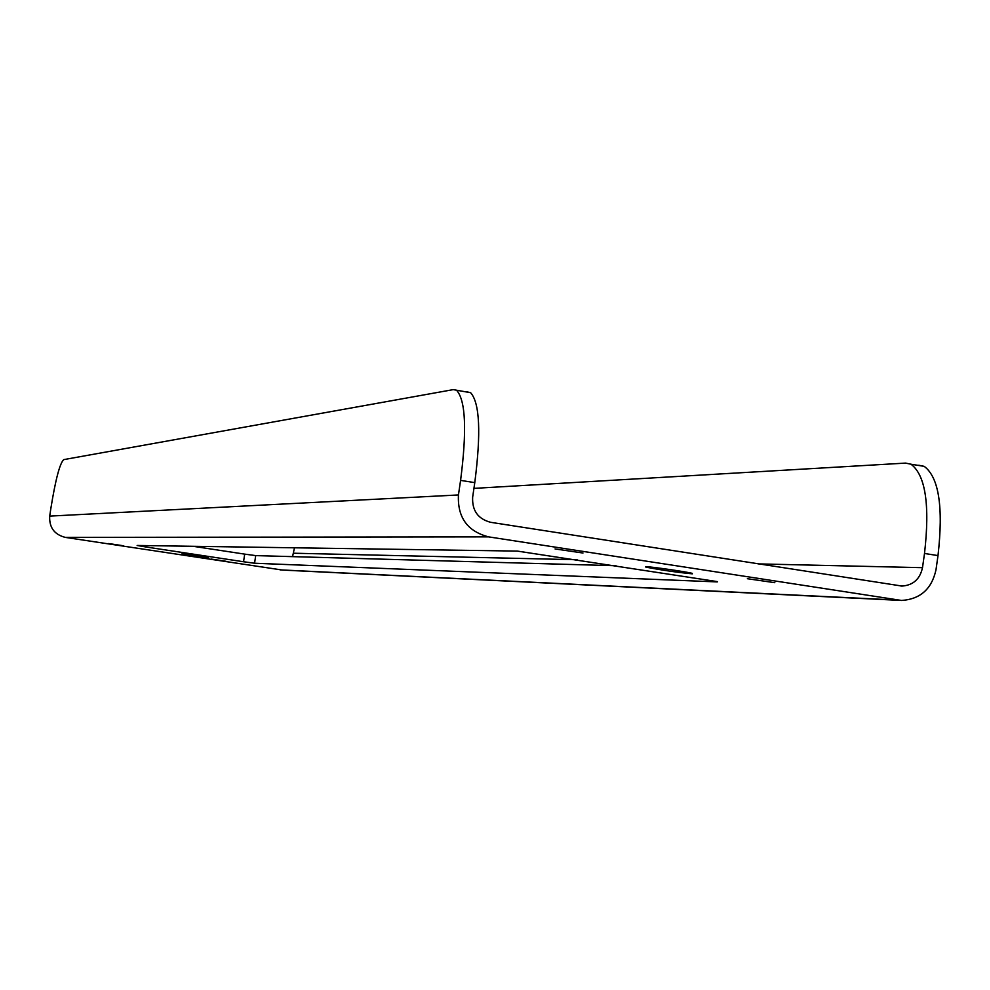 <?xml version="1.0" encoding="UTF-8"?>
<svg xmlns="http://www.w3.org/2000/svg" width="990" height="990" viewBox="0 0 990 990"><rect width="100%" height="100%" fill="white"/><g stroke="black" fill="none" stroke-linecap="round" stroke-linejoin="round"><path stroke-width="1.49" d="M208.172 557.506L182.049 553.608L208.172 557.506M692.319 573.841L692.307 573.371C686.701 571.812 651.049 566.664 645.802 566.651L645.827 567.109C661.221 570.091 676.715 572.331 692.319 573.841M582.974 553.026L555.056 548.943L582.974 553.026M774.824 582.689L747.376 578.705L774.824 582.689M123.404 545.762L108.603 543.547L123.404 545.762M225.955 561.268L211.291 559.078L225.955 561.268M145.518 545.589L145.332 546.888L243.552 561.751L244.691 554.128L255.705 555.6L616.003 565.736M145.332 546.888L137.152 545.465L517.349 551.096L717.354 581.613M255.705 555.6L254.566 563.236L717.304 581.91M254.566 563.236L243.552 561.751M899.563 600.348L282.484 570.067L65.34 537.397C54.339 534.588 49.129 527.497 49.698 516.112L458.444 494.95C457.38 517.374 467.416 531.345 488.59 536.865L901.543 600.447C920.292 599.21 931.763 588.988 935.996 569.782L938 555.588L924.512 553.472C930.031 504.888 925.514 475.138 910.986 464.211L905.615 463.097L473.938 488.379M49.698 516.112L50.812 508.712C55.514 479.568 59.833 463.209 63.744 459.62L453.259 389.627L470.621 392.696C479.766 402.955 481.152 432.927 474.779 482.625L460.585 480.385C466.983 430.662 465.696 400.678 456.736 390.444M292.57 556.64L294.463 547.792M758.093 563.892L922.494 567.678L924.512 553.472M922.494 567.678C919.995 579.113 913.176 585.239 902.026 586.068L490.718 522.324C478.022 518.995 472.007 510.617 472.651 497.178L474.779 482.625M458.444 494.95L460.585 480.385M193.062 546.294L244.691 554.128M918.77 465.238L924.19 466.352C938.891 477.304 943.495 507.053 938 555.588M467.094 391.879L470.621 392.696M488.59 536.865L65.34 537.397M280.158 569.869L897.175 600.064M293.659 553.224L577.108 559.734M902.026 586.068L900.888 586.031M924.19 466.352L910.986 464.211"/></g></svg>
